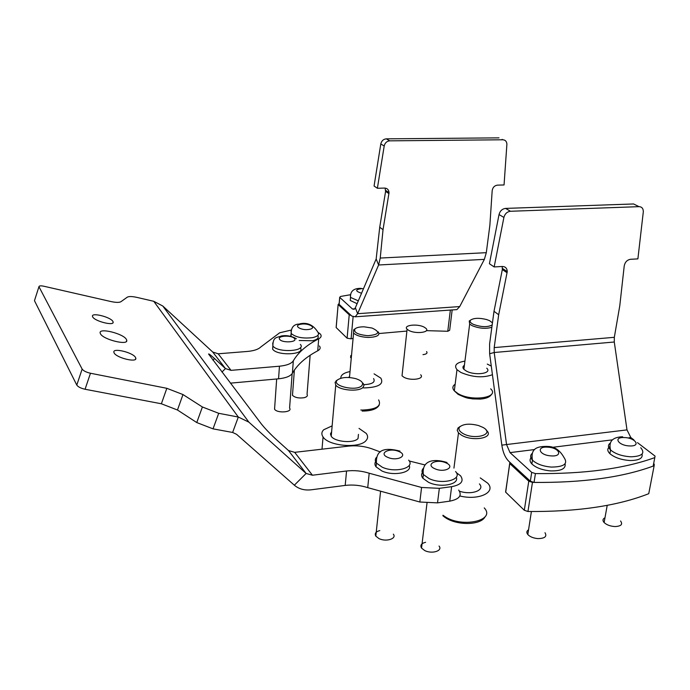 <?xml version="1.0" encoding="UTF-8"?>
<svg xmlns="http://www.w3.org/2000/svg" width="690" height="690" viewBox="0 0 690 690"><rect width="100%" height="100%" fill="white"/><g stroke="black" fill="none" stroke-linecap="round" stroke-linejoin="round"><path stroke-width="1.03" d="M452.157 309.939L449.673 330.277L447.776 331.269L426.394 330.648M406.902 331.062L379.06 333.529M353.09 338.341L351.081 338.842L347.105 338.186L336.185 327.586L336.254 326.862M336.134 327.526L338.135 304.488L339.144 303.565M338.135 304.488L336.185 327.586M347.105 338.186L349.226 314.778L338.195 304.549M349.226 314.778L351.15 315.468M339.144 304.368L351.814 316.089L355.203 316.796L357.627 313.691L378.612 264.986L376.171 258.948L355.367 307.749L354.16 309.318L352.461 308.982L339.747 297.39L339.204 303.669M355.367 307.749L357.627 313.691L459.721 306.576L484.363 259.371L486.303 252.678L489.866 225.32L492.177 190.725C492.712 187.439 494.48 185.576 497.473 185.136L504.054 184.963L506.9 144.184C506.702 141.441 505.365 139.975 502.898 139.777L502.079 139.38M386.305 138.845L389.738 140.846C386.805 141.157 384.96 142.873 384.201 145.987L380.794 143.96C381.553 140.855 383.39 139.156 386.305 138.845L498.991 137.862M389.738 140.846L502.898 139.777M384.201 145.987L377.387 188.267L374.066 186.024L380.794 143.96M377.387 188.267L384.563 188.077C387.297 188.249 388.789 189.776 389.039 192.648L383.028 229.675L379.724 227.243L376.171 258.948M385.098 188.094L385.589 191.371L379.724 227.243M383.028 229.675L380.233 258.051L486.303 252.678M484.363 259.371L378.612 264.986L380.233 258.051M459.721 306.576L456.901 309.603L454.555 309.776M339.083 304.307L339.687 297.338L340.506 296.467L350.244 294.759M649.048 492.151L648.747 493.686C617.74 505.925 577.478 511.859 527.954 511.506L524.305 510.264L505.589 492.082L505.943 490.555M509.85 462.248L505.701 492.194M524.305 510.264L528.773 481.18L509.884 463.671M528.773 481.18L532.456 482.396L527.954 511.506M648.747 493.686L654.146 465.733C622.992 477.394 582.429 482.948 532.456 482.396M654.146 465.733L654.232 464.077M510.479 211.269L639.061 206.655C641.838 206.81 643.261 208.475 643.33 211.649L637.888 258.879L630.488 259.293C627.098 259.906 625.011 262.114 624.226 265.917L619.775 305.817L614.324 337.315L614.281 342.007L626.994 429.887L506.538 444.541L494.213 352.504L494.195 347.596L498.68 314.735L507.254 271.627C507.098 268.298 505.468 266.582 502.355 266.478L494.152 266.935L503.898 217.445L499.034 214.538C500.043 210.899 502.225 208.854 505.572 208.406L510.479 211.269C507.116 211.718 504.916 213.779 503.898 217.445M653.456 464.603L653.163 466.095C622.466 477.385 582.757 482.827 534.043 482.422L530.343 481.206L531.705 472.374L510.031 452.623L506.538 444.541L501.837 445.145L489.633 353.728L494.213 352.504L614.281 342.007M489.633 353.728L489.598 343.982L494.006 311.302L502.329 269.566L502.208 266.487M499.034 214.538L489.417 263.744L494.152 266.935M639.061 206.655L633.575 203.964L505.572 208.406M633.575 203.964L636.965 205.629M494.006 311.302L498.68 314.735M501.837 445.145C502.907 452.338 505.218 457.703 508.772 461.256L530.343 481.206M633.877 439.875L630.824 437.546L626.994 429.887M653.163 466.095L654.801 457.608C624.053 468.726 584.266 474.047 535.423 473.582L534.043 482.422M531.705 472.374L535.423 473.582M654.801 457.608L655.06 456.107L637.5 442.652M422.979 354.634C426.515 354.194 427.714 353.168 426.575 351.572M350.787 355.548L350.598 357.541L351.262 358.145M350.494 297.278L350.253 300.452L357.101 303.686M604.983 517.767C602.681 518.932 602.387 520.527 604.121 522.546C606.708 524.952 610.374 526.289 615.109 526.556C621.164 526.22 622.975 524.357 620.56 520.976M609.891 446.577C607.096 448.474 607.105 450.837 609.9 453.684C614.73 457.703 621.526 459.989 630.289 460.532C639.121 460.411 643.037 458.255 642.036 454.055M528.557 529.782C526.573 531.041 526.323 532.628 527.816 534.526C530.006 536.811 533.344 538.166 537.829 538.605C544.841 538.493 547.222 536.527 544.988 532.715M531.869 456.97C529.471 458.945 529.471 461.274 531.878 463.956C535.949 467.768 542.15 470.088 550.465 470.899C561.065 471.123 565.947 468.743 565.093 463.758M425.601 542.297C421.305 543.384 419.951 545.307 421.538 548.084L424.6 550.473C431.811 554.363 443.109 550.844 439.047 546.057M422.927 471.995C421.15 473.892 421.15 475.997 422.91 478.299L428.585 482.336C440.401 488.166 459.652 484.518 456.271 477.247M379.811 530.576C375.748 531.688 374.42 533.543 375.817 536.139L378.957 538.571C385.986 542.193 397.069 538.735 393.343 534.146M376.076 461.084C374.549 462.861 374.541 464.775 376.041 466.837L381.837 470.934C393.602 476.497 412.698 472.555 409.187 465.465M292.629 393.283L292.474 395.318C295.027 397.664 298.925 398.458 304.161 397.699C306.964 396.94 307.921 395.819 307.041 394.326L310.146 355.281M291.154 333.365L290.74 336.323M299.175 340.498L312.449 340.765C317.4 339.609 319.177 337.833 317.762 335.452M274.706 407.1L274.568 409.196C277.104 413.526 292.931 412.318 289.584 408.075L292.146 373.652M300.392 344.396C306.714 351.408 277.527 353.108 272.852 345.932L272.628 349.149C277.182 356.23 305.894 354.746 300.297 347.786M424.29 327.207C417.657 323.42 402.753 325.102 407.1 329.199L408.765 330.389C415.44 334.262 430.534 332.477 425.989 328.397L424.29 327.207M402.365 372.738L402.029 375.791L403.65 377.068C410.196 381.19 425.109 379.129 420.667 374.765M364.286 326.836C359.861 326.775 356.782 327.44 355.031 328.828C353.358 332.382 357.644 334.667 367.899 335.694C379.302 334.65 380.69 332.097 372.074 328.043L364.286 326.836M378.275 331.881C380.268 335.34 376.844 337.186 367.986 337.427C361.103 337.056 356.299 335.599 353.582 333.046L353.694 329.777L354.505 329.199M350.02 371.556C343.715 372.85 340.644 375.084 340.808 378.249M362.957 387.858L364.587 387.909C378.612 387.349 384.037 384.089 380.854 378.146L374.075 373.851M349.58 376.335L348.7 377.49M363.906 384.658C372.315 384.209 375.541 382.182 373.601 378.569M337.514 379.897L337.453 379.949C330.57 385.641 356.213 391.791 361.776 385.727C363.828 383.123 361.922 380.785 356.066 378.732C348.002 376.74 341.817 377.128 337.514 379.897M363.13 383.235L364.001 385.382L363 387.392C358.904 392.084 339.359 390.419 335.745 385.072L335.073 382.338L337.453 379.957M332.08 425.885L323.688 429.767C321.505 431.966 321.298 434.364 323.058 436.951C328.578 446.171 359.654 448.767 366.062 440.556C368.046 438.314 368.106 435.933 366.235 433.415L359.024 428.404M331.623 431.716L330.467 433.932L331.217 436.261C334.736 441.988 353.961 443.601 358.041 438.512L358.446 434.389M462.662 433.329C474.591 440.643 495.868 434.217 482.914 427.386L478.55 425.549C469.821 423.349 463.516 423.824 459.635 426.981C458.134 429.025 459.143 431.147 462.662 433.329M486.045 429.974L486.761 430.663C494.523 438.012 472.322 441.98 461.334 435.062L458.488 432.846L457.22 430.319L457.996 427.998L460.273 426.368M459.842 495.972C478.825 500.724 496.49 492.263 487.718 483.19L480.257 477.894M459.488 491.194C471.572 495.394 485.441 490.193 479.421 483.923M492.453 322.842L489.555 320.652L486.579 319.53C479.171 317.754 473.84 317.943 470.58 320.1C469.476 321.428 470.347 322.825 473.193 324.291C481.068 327.172 487.399 327.405 492.16 324.99M491.849 327.284C485.864 329.044 479.283 328.5 472.115 325.671L469.674 324.067L469.234 321.005L470.52 320.143M491.289 366.105L487.287 364.087M464.931 361.129C456.392 362.526 453.744 365.372 456.987 369.668L460.791 372.41C472.469 377.335 483.017 378.103 492.436 374.713M464.396 365.269C462.645 366.407 462.481 367.753 463.878 369.314L466.276 371.022C474.996 375.99 492.634 373.48 486.735 368.193M100.455 333.813L100.119 332.847C99.136 327.578 123.346 333.641 126.382 339.368L126.762 340.343C128.193 345.759 103.302 339.627 100.455 333.813M92.693 316.943L92.443 316.227C91.727 312.277 110.624 317.089 112.875 321.385L113.151 322.118C114.143 326.146 94.832 321.29 92.693 316.943M114.143 352.978L113.841 352.15C112.91 347.613 132.885 352.504 135.482 357.403L135.818 358.248C137.051 362.88 116.61 357.946 114.143 352.978M90.468 373.247L85.068 389.255C80.842 388.298 78.082 386.9 76.788 385.072L82.144 369.081C83.456 370.866 86.224 372.255 90.468 373.247L166.833 388.306L182.979 394.559L202.394 406.988L218.713 413.301L213.029 428.852L232.625 432.457L236.592 434.338L294.337 485.199C298.882 489.038 304.514 490.573 311.233 489.797L345.198 485.415L346.561 470.994C354.263 470.132 361.81 470.882 369.193 473.228L421.573 487.468L439.34 488.33L437.529 502.863L419.839 502.018L421.573 487.468M218.713 413.301L238.317 417.045L248.874 422.142L306.119 473.461L288.506 450.561L276.561 439.797C270.109 433.838 264.969 428.464 261.139 423.677L208.561 354.005C208.863 353.685 210.847 355.195 214.521 358.541L225.457 368.581L212.718 352.021L162.78 306.006L153.749 301.297L137.146 297.442C132.144 296.329 128.832 296.252 127.21 297.218L121 301.668C119.336 302.677 115.868 302.617 110.624 301.478L43.944 286.255C40.9 285.626 39.252 285.738 38.985 286.591L34.586 300.314M85.068 389.255L161.374 403.771L166.833 388.306M182.979 394.559L177.468 410.007L196.762 422.556L202.394 406.988M76.788 385.072L34.595 300.952M82.144 369.081L39.089 286.962M213.029 428.852L196.762 422.556M177.468 410.007L161.374 403.771M212.718 352.021L218.178 353.789L247.287 351.46C253.782 350.874 258.233 349.416 260.647 347.096L279.666 332.796L291.171 330.079M279.45 366.209C286.824 365.459 291.447 363.656 293.328 360.784L292.396 373.247C290.524 376.179 285.91 378.034 278.562 378.81L279.45 366.209L231.038 370.358L225.457 368.581L221.964 372.039M346.561 470.994L312.449 475.229L306.119 473.461L294.337 485.199M288.506 450.561L294.682 452.338L348.536 446.12C356.894 445.283 364.872 446.257 372.471 449.035L380.328 451.959M458.686 490.064C462.283 495.541 459.307 499.232 449.768 501.147L451.631 486.674C461.213 484.82 464.189 481.189 460.558 475.798L456.392 472.719M425.1 464.965L409.239 460.989M369.193 473.228L367.727 487.64C360.378 485.268 352.875 484.518 345.198 485.415M367.727 487.64L419.839 502.018M451.631 486.674L439.34 488.33M449.768 501.147L437.529 502.863M292.396 373.247C297.407 364.553 305.843 357.075 317.719 350.813L318.702 338.833C321.204 337.462 321.764 335.875 320.376 334.072L318.03 332.356M293.328 360.784C298.339 352.262 306.8 344.948 318.702 338.833M319.401 345.949C320.781 347.786 320.22 349.407 317.719 350.813M230.391 383.148L278.562 378.81M353.099 316.917L351.081 338.842M447.776 331.269L450.354 310.069M388.953 193.623L385.589 191.371M352.461 308.982L354.738 308.827M502.329 269.566L507.116 272.766M614.324 337.315L494.195 347.596M630.824 437.546L628.866 437.788M612.228 439.866L552.19 447.353M534.655 449.544L510.031 452.623M363.501 288.67L362.06 288.618C355.074 289.49 354.902 291.033 361.551 293.25M358.308 300.849L350.52 297.407L350.382 294.604M624.2 437.555C612.729 436.968 618.438 445.766 629.832 445.938C641.433 446.447 635.343 437.667 624.2 437.555M640.743 447.732C645.392 453.321 642.131 456.349 630.971 456.806C622.207 456.263 615.402 453.986 610.564 449.975C607.83 447.232 607.752 444.929 610.331 443.049M547.972 447.189C535.923 446.094 538.821 455.184 550.948 455.874C563.187 456.918 559.857 447.81 547.972 447.189M547.575 446.456C554.372 446.404 559.849 450.096 564.015 457.513C568.336 463.818 564.023 467.001 551.077 467.078C542.745 466.259 536.544 463.956 532.456 460.152C530.084 457.53 530.041 455.245 532.335 453.287M445.964 462.869C436.589 458.436 424.833 464.448 434.812 468.708C444.386 473.245 456.021 467.018 445.964 462.869M455.564 471.529C463.275 479.481 442.497 485.165 429.042 478.558L423.358 474.53C421.599 472.253 421.599 470.175 423.349 468.286M398.872 451.502C389.609 447.301 377.965 453.356 387.832 457.375C397.302 461.67 408.808 455.417 398.872 451.502M408.653 460.152C415.725 467.751 395.336 473.357 382.234 467.19L376.43 463.102C374.937 461.075 374.929 459.186 376.404 457.436M300.711 324.257C292.577 325.62 301.642 330.993 309.396 329.346C317.478 327.923 308.344 322.644 300.711 324.257M299.607 323.886C307.188 322.092 313.277 324.852 317.874 332.157C319.539 334.607 317.814 336.427 312.699 337.626C303.065 338.764 295.889 337.393 291.18 333.503L291.068 330.596M294.501 338.574C291.896 334.84 276.492 335.659 279.692 339.394C282.236 343.189 297.873 342.309 294.501 338.574M296.389 338.764C291.741 336.065 286.79 335.116 281.529 335.935C276.932 337.928 273.033 336.254 272.852 345.932L272.74 342.956M360.81 410.007L362.431 410.058C376.361 409.42 381.76 406.031 378.629 399.907M442.971 515.232L444.351 516.215C461.386 528.35 496.369 520.717 484.242 507.9M455.15 384.227C452.424 386.089 452.148 388.298 454.322 390.842L458.091 393.662C471.951 401.891 500.147 397.544 490.676 388.849M454.434 389.962L454.65 388.22M248.874 422.142L162.78 306.006M214.521 358.541L212.925 360.128M153.749 301.297L238.317 417.045L232.625 432.457M231.038 370.358L218.178 353.789M312.449 475.229L294.682 452.338M389.039 192.648L385.667 190.397M456.901 309.603L355.203 316.796M505.589 492.082L509.772 463.559M502.467 268.427L507.254 271.627M361.198 288.377C353.728 288.153 350.166 291.163 350.52 297.407L350.253 300.452M622.63 436.779C612.47 437.098 608.451 441.497 610.564 449.975L609.9 453.684M604.121 522.546L607.217 505.339M547.041 446.404C538.01 446.395 530.274 447.801 532.456 460.152L531.878 463.956M527.816 534.526L531.395 511.54M447.025 462.49C432.337 457.893 421.616 461.256 423.358 474.53L422.91 478.299M421.538 548.084L427.007 503.096M399.984 451.113C386.59 447.681 375.731 448.284 376.43 463.102L376.041 466.837M375.817 536.139L380.526 491.754M298.58 324.067C293.535 324.533 291.068 327.672 291.18 333.503L290.973 336.384M292.474 395.318L294.371 370.082M274.56 409.187L276.673 378.983M407.1 329.199L402.029 375.791M355.031 328.828L353.694 329.777M349.468 377.534L353.582 333.046M379.241 404.961C377.111 408.998 371.418 411.033 362.172 411.076M337.453 379.949L335.995 380.966M322.006 449.181L323.058 436.951M331.217 436.261L335.745 385.072M485.044 516.775C481.102 525.375 456.297 525.944 444.403 516.974L442.902 515.758M453.942 468.096L458.488 432.846M459.635 426.981L457.996 427.998M470.58 320.1L469.234 321.005M456.987 369.668L454.322 390.842L458.143 394.37C468.614 399.2 467.88 397.897 472.624 398.898L480.456 399.079C486.407 398.544 490.116 396.931 491.565 394.231M463.878 369.314L469.674 324.067M34.5 300.573L38.985 286.591M135.818 358.248L135.464 359.257M113.151 322.118L112.901 322.86M126.762 340.343L126.391 341.438"/></g></svg>
